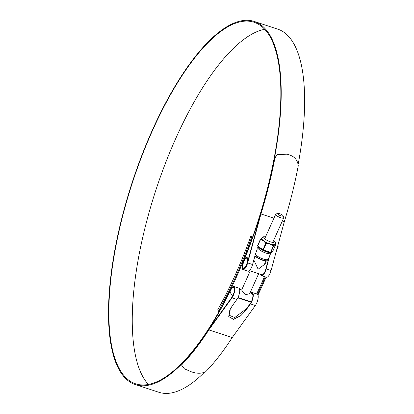 <?xml version="1.0" encoding="UTF-8"?>
<svg xmlns="http://www.w3.org/2000/svg" width="414" height="414" viewBox="0 0 414 414"><rect width="100%" height="100%" fill="white"/><g stroke="black" fill="none" stroke-linecap="round" stroke-linejoin="round"><path stroke-width="0.62" d="M277.727 245.988L278.234 246.154A192.67 66.53 108.1 0 1 276.055 252.131M266.057 277.157A192.67 66.53 108.1 0 1 257.984 294.991M245.554 319.096A192.67 66.53 108.1 0 1 245.041 320.012L244.922 319.97M265.317 276.914A192.67 66.53 108.1 0 1 257.477 294.25M277.856 245.502L278.234 246.154M252.654 236.999L250.765 236.316L252.675 236.943M250.765 236.316A189.4 65.396 108.1 0 1 217.717 309.848L218.38 311.276A192.67 66.53 108.1 0 0 251.572 237.424L251.019 236.461M256.639 293.94A190.228 65.686 -71.9 0 0 264.489 276.645M251.753 236.704L252.312 237.662A192.67 66.53 108.1 0 1 219.12 311.519L218.38 311.276M252.312 237.662L251.572 237.424M277.706 213.898A2.924 0.807 24.2 0 0 280.863 215.834A2.924 0.807 24.2 0 0 282.959 215.689A2.924 0.807 24.2 0 0 282.917 215.606A2.924 0.807 24.2 0 0 280.542 213.971A2.924 0.807 24.2 0 0 277.856 213.396A2.924 0.807 24.2 0 0 277.706 213.898M283.662 217.355A4.414 1.216 -155.8 0 1 283.725 217.479A4.414 1.216 -155.8 0 1 283.75 217.873A4.414 1.216 -155.8 0 1 279.967 217.485A4.414 1.216 -155.8 0 1 275.786 214.773A4.414 1.216 -155.8 0 1 275.698 214.255A4.414 1.216 -155.8 0 1 276.009 214.012L277.856 213.396M250.216 270.953L241.636 290.043L245.228 294.784L249.694 293.661L258.657 273.716L249.383 270.678M232.601 296.191L230.091 292.18L230.174 291.404A5.827 2.013 108.1 0 1 233.574 287.399A5.827 2.013 108.1 0 1 232.74 295.824L232.787 295.839M232.414 296.129L232.74 295.824M273.918 218.214L260.944 213.966L247.66 262.926A6.795 2.344 108.1 0 1 243.028 269.612A6.795 2.344 108.1 0 1 242.464 269.116A6.795 2.344 108.1 0 1 243.411 261.084A190.228 65.686 -71.9 0 0 269.804 36.261A190.228 65.686 -71.9 0 0 254.067 22.258A190.228 65.686 -71.9 0 0 141.93 155.938A190.228 65.686 -71.9 0 0 119.905 369.805A190.228 65.686 -71.9 0 0 135.642 383.809A190.228 65.686 -71.9 0 0 219.089 311.509M264.712 29.29A190.228 65.686 -71.9 0 0 159.173 180.344A190.228 65.686 -71.9 0 0 143.291 377.47A190.228 65.686 -71.9 0 0 148.383 384.44M224.041 302.474A190.228 65.686 -71.9 0 0 230.489 289.836A6.795 2.344 108.1 0 1 233.874 286.483A6.795 2.344 108.1 0 1 234.65 291.016A6.795 2.344 108.1 0 1 231.964 297.852L208.842 329.896A192.018 66.302 108.1 0 1 182.32 364.056L181.736 365.236L184.178 368.688L191.164 371.746C196.79 373.744 201.639 373.733 205.711 371.715A192.018 66.302 108.1 0 0 232.233 337.555L208.842 329.896M259.997 274.156L261.4 275.62A6.795 2.344 -71.9 0 0 261.508 275.667A6.795 2.344 -71.9 0 0 266.14 268.981L269.447 256.468M260.944 213.966A192.018 66.302 108.1 0 0 274.87 158.127L277.276 154.665L287.14 154.179L288.713 154.696C294.473 156.368 297.65 160.068 298.261 165.786A192.018 66.302 108.1 0 1 284.335 221.625L271.051 270.585A6.795 2.344 108.1 0 1 266.419 277.276L261.508 275.667M261.11 274.389L261.736 274.87A5.967 2.06 -71.9 0 0 261.767 274.88A5.967 2.06 -71.9 0 0 265.835 269.007L268.106 260.696M274.87 158.127L274.518 158.355A191.19 66.017 108.1 0 1 260.649 213.955L247.355 262.952A5.967 2.06 108.1 0 1 243.287 268.826A5.967 2.06 108.1 0 1 242.795 268.386A5.967 2.06 108.1 0 1 243.618 261.337A191.056 65.971 -71.9 0 0 270.13 35.537A191.056 65.971 -71.9 0 0 254.325 21.471A191.056 65.971 -71.9 0 0 141.702 155.731A191.056 65.971 -71.9 0 0 119.579 370.535A191.056 65.971 -71.9 0 0 135.383 384.596A191.056 65.971 -71.9 0 0 230.645 290.219A5.967 2.06 108.1 0 1 233.615 287.269A5.967 2.06 108.1 0 1 234.298 291.254A5.967 2.06 108.1 0 1 231.938 297.252L208.801 329.321A191.19 66.017 108.1 0 1 182.393 363.347L182.32 364.056M298.271 163.804A191.056 65.971 -71.9 0 0 293.521 43.196A191.056 65.971 -71.9 0 0 277.716 29.13L254.325 21.471M135.383 384.596L158.769 392.26A191.056 65.971 -71.9 0 0 203.988 372.709M230.215 309.175L229.672 315.473L234.743 317.543L246.542 308.684L250.418 303.307A5.967 2.06 -71.9 0 0 252.866 294.608L251.37 293.086L250.263 292.869M268.355 259.656L268.691 258.15M258.398 247.003L257.813 247.996M257.337 248.767L255.247 254.667L252.571 264.536A6.795 2.344 108.1 0 1 247.934 271.222L243.028 269.612M258.274 246.858L257.767 247.857M284.335 221.625L282.358 220.978M240.932 289.81L239.623 288.367L239.634 289.407A6.795 2.344 108.1 0 1 236.87 299.462L232.213 305.92L229.811 310.024L228.735 316.612L233.512 319.308L240.917 315.561L245.787 310.365L250.444 303.907A6.795 2.344 -71.9 0 0 253.208 293.857L251.515 292.263L250.429 292.015M251.515 292.263L257.265 294.142A6.795 2.344 108.1 0 1 258.036 298.68A6.795 2.344 108.1 0 1 255.35 305.516L232.233 337.555M181.736 365.236L182.393 363.347M274.518 158.355L277.028 154.826M255.34 254.32A7.188 1.982 24.2 0 0 262.233 258.652A7.188 1.982 24.2 0 0 268.21 259.216L271.051 252.53M253.808 259.966L258.134 269.214L264.298 264.608L265.891 261.058M243.116 267.672A5.149 1.78 108.1 0 1 243.711 261.881A5.149 1.78 108.1 0 1 246.744 258.264A5.149 1.78 108.1 0 1 247.174 258.641A5.149 1.78 108.1 0 1 246.578 264.432A5.149 1.78 108.1 0 1 243.541 268.049A5.149 1.78 108.1 0 1 243.116 267.672M247.443 258.046A5.827 2.013 108.1 0 1 246.765 264.603A5.827 2.013 108.1 0 1 243.328 268.696A5.827 2.013 108.1 0 1 242.847 268.267A5.827 2.013 108.1 0 1 243.52 261.715A5.827 2.013 108.1 0 1 246.956 257.617A5.827 2.013 108.1 0 1 247.443 258.046M275.413 244.017A7.654 2.111 -155.8 0 1 275.419 244.255L275.807 244.244L275.47 243.768L275.734 244.12M261.529 238.195L261.746 237.874L261.529 238.195A7.545 2.08 24.2 0 0 261.731 238.925A7.545 2.08 24.2 0 0 262.481 239.835L263.423 240.762L260.416 239.359L261.591 238.014L263.159 236.803L265.571 236.782M260.406 239.318L257.534 245.714L258.264 246.842L257.632 246.035M258.289 246.873L258.76 247.432A7.219 1.992 24.2 0 0 264.065 250.915A7.219 1.992 24.2 0 0 270.187 252.566L263.159 250.092L258.264 246.842M261.746 237.874L260.432 239.261M262.554 240.327L262.331 239.97A7.654 2.111 -155.8 0 1 261.565 239.044A7.654 2.111 -155.8 0 1 261.369 238.304L260.411 239.287L257.534 245.699M262.481 239.835L260.665 239.287L257.658 245.89L262.833 249.761L270.533 252.364L272.94 250.894L275.827 244.467L275.082 244.581L275.388 244.063M271.656 244.446L273.514 245.74L274.513 244.912A7.654 2.111 -155.8 0 1 271.636 244.643L268.453 243.603A7.654 2.111 -155.8 0 1 264.608 241.667L263.423 240.762L264.727 241.512A7.545 2.08 24.2 0 0 268.52 243.422L271.656 244.446A7.545 2.08 24.2 0 0 274.498 244.715L275.082 244.581L274.694 244.974L274.498 244.715M275.331 244.508L275.377 244.136M265.907 243.199L264.727 241.512M266.192 243.344L268.52 243.422M275.807 244.244L272.94 250.894M270.689 252.514L273.773 245.968L271.134 244.638M270.477 252.493L273.514 245.74M263.159 250.092L266.192 243.567L268.903 243.908M264.148 241.517L265.726 243.328L262.874 249.952M273.726 245.761L274.694 244.974M275.827 244.467L275.74 244.125M237.993 297.542L251.267 301.889M271.051 270.585L266.14 268.981M252.571 264.536L247.66 262.926M255.35 305.516L250.444 303.907M236.87 299.462L231.964 297.852M246.542 308.684L245.787 310.365M253.208 293.857L252.866 294.608M261.736 274.87L261.4 275.62M268.821 259.112L268.396 260.059M254.988 255.614A7.737 2.137 24.2 0 0 263.138 260.101A7.737 2.137 24.2 0 0 268.386 259.904L268.319 260.406L267.465 261.011L263.107 260.442L257.606 257.974L254.9 255.935M267.884 260.665A7.504 2.07 -155.8 0 1 261.99 260.049A7.504 2.07 -155.8 0 1 254.91 255.899M257.777 247.365A7.188 1.982 24.2 0 0 257.922 248.214A7.188 1.982 24.2 0 0 264.732 252.628A7.188 1.982 24.2 0 0 270.891 253.259M273.566 240.534A5.749 1.589 -155.8 0 1 274.254 241.331A5.749 1.589 -155.8 0 1 270.399 241.848A5.749 1.589 -155.8 0 1 263.997 237.972A5.749 1.589 -155.8 0 1 265.514 236.911M264.318 241.284L262.735 240.099M268.996 243.634L271.211 244.358M274.71 244.684L275.341 244.229M282.959 215.689L283.725 217.479M283.75 217.873L272.738 242.387M252.188 293.495L250.077 292.807M241.636 290.038L239.628 289.381M233.988 287.533L233.574 287.399M251.081 302.246L237.812 297.899M275.698 214.255L264.681 238.764M239.623 288.367L233.874 286.483M277.276 154.665L276.925 154.893M268.282 259.06L268.386 259.904M262.222 274.886L258.652 273.716M243.742 268.836L243.328 268.696M267.134 264.225L264.81 263.464M248.654 258.176L246.956 257.617M255.257 256.282L254.118 258.812M275.377 244.105L275.346 244.213C275.476 242.827 275.393 242.092 275.098 242.004L273.628 240.399M272.914 250.941C271.688 252.276 271.02 252.809 270.896 252.55L270.896 252.55M258.76 247.432C262.026 250.351 265.835 252.064 270.187 252.566"/></g></svg>
